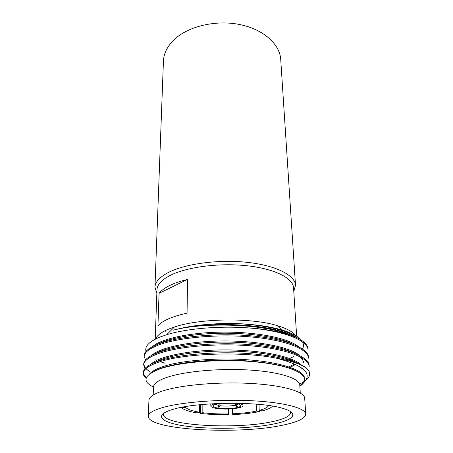 <?xml version="1.0" encoding="UTF-8"?>
<svg xmlns="http://www.w3.org/2000/svg" width="453" height="453" viewBox="0 0 453 453"><rect width="100%" height="100%" fill="white"/><g stroke="black" fill="none" stroke-linecap="round" stroke-linejoin="round"><path stroke-width="0.68" d="M293.793 291.505L295.509 285.271L280.724 59.502C279.875 44.286 263.623 29.377 239.892 24.564C216.2 19.706 188.748 26.121 174.648 39.207C167.491 45.951 163.754 53.267 163.437 61.138L154.954 287.236L156.846 293.419M272.536 406.109C271.126 407.893 267.706 409.484 262.276 410.888L259.212 410.401C264.682 408.963 267.819 407.332 268.635 405.509M259.212 410.401L258.997 404.393M259.444 410.441L259.484 411.545C251.93 413.147 243.023 414.161 232.763 414.58L232.434 413.804C241.653 413.419 249.648 412.502 256.426 411.069L259.484 411.545M228.652 409.036L228.737 414.705C218.397 414.908 208.918 414.467 200.3 413.368L200.334 404.688M181.608 407.321L181.602 407.734C183.895 409.88 189.048 411.601 197.061 412.898L199.58 412.247C192.446 411.069 187.853 409.523 185.821 407.598L185.838 406.562M173.748 409.138C197.678 401.873 259.371 401.29 281.772 408.074C299.75 412.881 294.512 419.727 274.694 423.798C252.174 428.561 214.699 429.682 188.607 426.483C162.372 423.357 151.959 415.752 172.117 409.608L173.748 409.138M163.816 413.125L163.431 414.416C162.542 425.701 237.582 429.772 273.108 421.471C284.507 418.98 290.333 416.035 290.588 412.638L290.169 411.364M305.747 414.065L304.688 398.181C304.518 391.715 283.555 385.327 251.387 383.481C219.28 381.613 181.727 384.88 163.193 390.792C153.816 393.827 149.065 397.015 148.935 400.356L148.318 416.267C147.718 430.135 239.167 434.925 283.318 425.05C297.898 421.998 305.373 418.334 305.747 414.065C305.622 408.181 284.461 402.383 251.919 400.746C219.439 399.087 181.432 402.122 162.701 407.536C153.233 410.31 148.437 413.221 148.318 416.267M300.282 393L299.773 385.056C299.586 378.465 279.869 371.964 249.779 370.056C219.75 368.119 184.597 371.352 167.078 377.321C158.142 380.407 153.612 383.668 153.476 387.1L153.193 395.056M296.653 336.205L293.555 287.814C293.142 278.199 274.58 268.674 246.642 265.713C218.748 262.712 186.2 267.1 169.807 275.605C161.449 280.011 157.174 284.716 156.981 289.716L155.198 339.223M295.418 335.458C292.74 331.698 286.641 328.402 277.128 325.577C251.262 317.547 200.084 318.261 174.456 327.009L168.369 329.229C161.206 332.287 156.942 335.554 155.583 339.031M157.95 325.741C160.13 323.272 163.697 320.95 168.646 318.77C173.641 316.596 179.784 314.727 187.066 313.159L187.531 279.405C180.419 281.126 174.422 283.193 169.541 285.6C164.699 288.012 161.206 290.583 159.065 293.323L157.95 325.741M295.509 285.271C295.073 275.299 275.962 265.407 247.157 262.332C218.408 259.218 184.881 263.805 168.069 272.649C159.53 277.208 155.164 282.066 154.954 287.236M299.852 386.222C302.468 384.512 304.025 382.734 304.518 380.888C307.072 372.995 287.055 364.693 253.923 361.743C220.894 358.731 180.537 361.97 161.013 368.544C143.958 374.897 141.444 381.069 153.482 387.066M305.866 380.254C309.088 377.626 310.26 374.903 309.388 372.089C307.06 366.415 296.126 361.794 276.59 358.215C303.974 365.418 312.955 373.651 303.533 382.915M299.597 384.104L303.538 381.93M158.822 343.85C149.247 347.525 144.326 351.477 144.071 355.707L144.026 356.726C144.281 352.519 149.201 348.584 158.782 344.926C178.171 337.644 217.763 333.861 251.806 337.015C286.132 340.118 308.097 349.144 308.646 358.204L308.572 357.179C308.023 348.085 286.07 339.02 251.772 335.905C217.751 332.74 178.193 336.534 158.822 343.85M144.071 356.217L145.549 359.88M143.669 364.942C143.918 360.888 148.861 357.1 158.499 353.572C177.989 346.556 217.836 342.91 252.095 345.956C286.636 348.963 308.708 357.689 309.235 366.449L309.161 365.412C308.635 356.619 286.573 347.847 252.061 344.835C217.831 341.772 178.012 345.435 158.533 352.491C148.907 356.03 143.963 359.835 143.714 363.906L143.669 364.942L144.932 368.634M143.72 364.427L145.379 368.136M145.872 368.68L149.343 371.369M309.388 372.089C306.29 363.782 283.068 356.115 248.901 353.606C215.311 351.12 177.123 354.688 158.244 361.228C148.561 364.637 143.601 368.295 143.358 372.207L143.312 373.249C143.273 375.05 144.207 376.754 146.115 378.374M143.363 372.728C143.516 374.421 144.53 376.03 146.393 377.559M276.59 358.215C240.571 350.95 182.293 353.555 158.205 362.332C148.516 365.718 143.55 369.359 143.312 373.249M301.177 368.368L301.8 367.966M164.898 363.215L160.232 361.67M156.88 360.322L155.713 359.79M146.053 351.347C144.513 346.369 149.116 341.624 159.858 337.106L166.698 334.716C185.883 328.725 218.567 325.741 247.768 327.859C262.723 328.844 275.396 330.798 285.798 333.714C291.568 335.356 296.245 337.185 299.829 339.195C295.956 336.936 291.03 334.875 285.05 333.017C255.922 323.47 201.342 322.598 173.312 330.175C190.101 325.537 210.164 323.312 233.505 323.487C252.632 324.014 268.72 326.16 281.772 329.931C291.545 332.859 298.063 336.262 301.319 340.135M236.172 403.334L236.183 405.016L238.352 404.036M217.168 408.544C224.824 409.433 232.004 409.206 238.714 407.87L237.112 407.615C231.313 408.77 225.113 408.963 218.505 408.198L217.168 408.544L217.174 408.204M214.065 403.991C211.925 404.608 210.843 405.288 210.821 406.013C210.939 407.009 212.78 407.808 216.347 408.419L217.683 408.074C212.48 407.06 211.636 405.854 215.147 404.444L215.753 404.257L214.065 403.991L214.059 403.674M214.75 403.634L216.438 404.076L220.164 403.413M215.69 403.589L214.75 403.81M237.649 403.272L236.381 403.6L238.618 404.116C241.794 405.225 241.523 406.335 237.802 407.44L239.405 407.694C241.76 407.06 242.95 406.347 242.984 405.565C242.899 404.654 241.251 403.889 238.052 403.278M235.356 403.436L235.424 405.209L237.112 407.615M218.505 408.198L219.869 405.701C225.39 406.335 230.577 406.171 235.424 405.209M219.869 405.701L219.892 403.447M218.912 403.589L218.969 405.56L217.683 408.074M215.413 404.359L218.969 405.56M233.572 403.227L236.381 403.249M236.183 405.016L237.802 407.44M236.155 403.312L236.381 403.6M185.181 406.669L184.665 406.76M181.602 407.734L185.821 407.598M302.61 342.043C303.793 344.359 303.759 346.67 302.513 348.969M293.601 356.619L289.688 358.51M247.768 327.859C283.997 330.616 307.83 340.367 308.063 350.056L307.989 349.042C307.802 345.696 305.079 342.417 299.829 339.195M299.807 385.594C303.131 383.21 304.716 380.792 304.575 378.34C304.399 369.019 274.054 360.05 232.955 359.07C210.69 358.651 187.859 360.554 171.659 364.127C160.453 366.868 152.972 370.203 149.779 373.782M300.696 364.405C291.421 356.058 259.382 349.79 223.839 349.909C188.963 350.073 158.04 356.619 151.092 364.184M303.448 361.709L301.777 357.689M299.592 355.463C289.773 347.055 258.374 340.826 223.776 340.95C189.852 341.109 159.428 347.649 151.88 355.322M288.952 366.856L294.727 363.986M298.453 346.602C288.153 338.153 257.383 331.975 223.708 332.1C190.719 332.264 160.792 338.776 152.701 346.528M287.587 359.586L289.858 358.572M297.355 337.853C287.729 330.231 263.029 324.45 233.505 323.487M295.509 370.509C282.423 364.235 253.176 359.92 222.91 360.129C193.227 360.333 165.254 365.05 154.818 370.928M296.16 362.406C283.663 355.616 254.371 350.888 223.505 351.041C193.301 351.194 164.841 356.262 154.649 362.57M303.521 362.74C303.402 360.69 302.14 358.64 299.727 356.579M294.529 353.244C281.681 346.539 253.193 341.902 223.448 342.066C194.377 342.213 166.602 347.191 155.928 353.476M290.22 367.292L295.679 364.422M292.836 344.144C279.711 337.553 252.021 333.034 223.397 333.204C195.436 333.346 168.369 338.21 157.276 344.45M288.906 359.988L290.996 359.008M290.832 334.999C268.606 323.533 205.917 320.905 173.312 330.175M256.194 404.155L256.426 411.069M232.434 413.804L232.344 408.816M228.312 409.048L228.386 413.929L228.737 414.705M200.3 413.368L202.825 412.723C210.571 413.702 219.088 414.104 228.386 413.929M202.825 412.723L202.848 404.455M199.614 404.755L199.58 412.247M187.531 279.405L159.065 293.323M285.837 328.685L285.985 331.273M210.821 406.013L210.815 403.855M242.984 405.565L242.933 403.408M174.456 327.009L166.698 334.716M277.128 325.577L281.766 329.931M285.05 333.017L285.798 333.714M165.838 330.362L165.804 331.607M164.79 367.026L164.779 367.4"/></g></svg>

